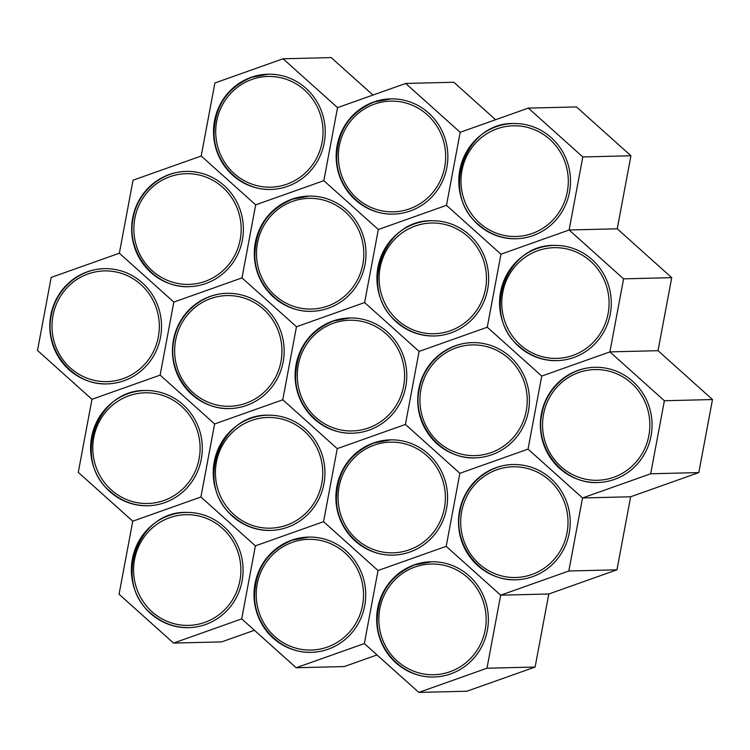 <?xml version="1.0" encoding="UTF-8"?>
<svg xmlns="http://www.w3.org/2000/svg" width="750" height="750" viewBox="0 0 750 750"><rect width="100%" height="100%" fill="white"/><g stroke="black" fill="none" stroke-linecap="round" stroke-linejoin="round"><path stroke-width="1.12" d="M173.831 302.081L119.353 253.228L51.188 277.416L37.5 350.456L91.969 399.309L160.134 375.122L173.831 302.081L241.988 277.894L255.684 204.853L323.841 180.666L337.538 107.634L283.059 58.781L214.894 82.969L201.206 156.009L255.684 204.853L201.206 156.009L133.041 180.197L119.353 253.228L173.831 302.081L160.134 375.122L91.969 399.309L78.281 472.341L132.759 521.194L119.062 594.234L173.541 643.078L241.706 618.891L255.394 545.859L200.916 497.006L132.759 521.194L200.916 497.006L214.612 423.966L160.134 375.122L214.612 423.966L200.916 497.006L255.394 545.859L241.706 618.891L296.175 667.744L364.341 643.556L418.809 692.409L486.975 668.222L500.672 595.181L446.194 546.337L378.028 570.525L364.341 643.556L378.028 570.525L323.559 521.672L255.394 545.859L323.559 521.672L337.247 448.631L282.778 399.778L214.612 423.966L282.778 399.778L296.466 326.747L241.988 277.894L173.831 302.081M50.822 315.234A57.637 55.856 -91.4 0 0 107.091 383.888A57.637 55.856 -91.4 0 0 160.509 337.294A57.637 55.856 -91.4 0 0 104.241 268.65A57.637 55.856 -91.4 0 0 50.822 315.234M283.059 58.781L331.191 57.591L372.966 95.062M251.137 77.316A57.637 55.856 -91.4 0 0 214.406 141.994A57.637 55.856 -91.4 0 0 270.797 189.441A57.637 55.856 -91.4 0 0 287.606 186.328A57.637 55.856 -91.4 0 0 324.337 121.641A57.637 55.856 -91.4 0 0 267.947 74.203A57.637 55.856 -91.4 0 0 251.137 77.316M582.806 156.956L630.938 155.766L617.241 228.806L569.119 229.997L500.953 254.184L487.266 327.225L541.734 376.069L609.9 351.881L541.734 376.069L528.047 449.109L582.525 497.962L650.681 473.775L664.378 400.734L609.9 351.881L623.587 278.85L569.119 229.997L582.806 156.956L528.337 108.112L460.172 132.3L446.484 205.331L500.953 254.184L569.119 229.997L617.241 228.806L671.719 277.659L658.031 350.691L712.5 399.544L698.812 472.584L630.647 496.772L616.959 569.803L548.794 593.991L535.106 667.031L466.941 691.219L418.809 692.409M528.337 108.112L576.459 106.922L630.938 155.766M551.25 137.672A57.637 55.856 -91.4 0 0 513.216 123.525A57.637 55.856 -91.4 0 0 462.075 161.597A57.637 55.856 -91.4 0 0 478.041 224.625A57.637 55.856 -91.4 0 0 516.066 238.763A57.637 55.856 -91.4 0 0 567.216 200.7A57.637 55.856 -91.4 0 0 551.25 137.672M582.525 497.962L630.647 496.772L582.525 497.962L528.047 449.109L459.881 473.297L446.194 546.337L500.672 595.181L548.794 593.991L500.672 595.181L568.828 570.994L582.525 497.962M609.9 351.881L658.031 350.691L609.9 351.881M664.378 400.734L712.5 399.544M650.681 473.775L698.812 472.584M651.056 435.956A57.637 55.856 -91.4 0 0 594.788 367.303A57.637 55.856 -91.4 0 0 541.369 413.897A57.637 55.856 -91.4 0 0 597.638 482.541A57.637 55.856 -91.4 0 0 651.056 435.956M486.975 668.222L535.106 667.031M450.741 673.875A57.637 55.856 -91.4 0 0 487.472 609.197A57.637 55.856 -91.4 0 0 431.081 561.75A57.637 55.856 -91.4 0 0 414.262 564.862A57.637 55.856 -91.4 0 0 377.541 629.55A57.637 55.856 -91.4 0 0 433.931 676.987A57.637 55.856 -91.4 0 0 450.741 673.875M173.541 643.078L221.662 641.887L254.4 630.281M150.628 613.519A57.637 55.856 -91.4 0 0 188.653 627.666A57.637 55.856 -91.4 0 0 239.803 589.594A57.637 55.856 -91.4 0 0 223.837 526.566A57.637 55.856 -91.4 0 0 185.803 512.428A57.637 55.856 -91.4 0 0 134.653 550.491A57.637 55.856 -91.4 0 0 150.628 613.519M109.847 491.634A57.637 55.856 -91.4 0 0 147.872 505.772A57.637 55.856 -91.4 0 0 199.022 467.709A57.637 55.856 -91.4 0 0 183.047 404.681A57.637 55.856 -91.4 0 0 145.022 390.534A57.637 55.856 -91.4 0 0 93.872 428.606A57.637 55.856 -91.4 0 0 109.847 491.634M132.675 218.016A57.637 55.856 -91.4 0 0 188.944 286.659A57.637 55.856 -91.4 0 0 242.362 240.075A57.637 55.856 -91.4 0 0 186.094 171.422A57.637 55.856 -91.4 0 0 132.675 218.016M446.484 205.331L460.172 132.3L405.694 83.447L337.538 107.634L323.841 180.666L378.319 229.519L446.484 205.331L378.319 229.519L323.841 180.666L255.684 204.853L241.988 277.894L296.466 326.747L364.631 302.559L378.319 229.519L364.631 302.559L419.1 351.412L487.266 327.225L500.953 254.184L446.484 205.331M405.694 83.447L453.825 82.256L495.6 119.719M373.772 101.972A57.637 55.856 -91.4 0 0 337.041 166.659A57.637 55.856 -91.4 0 0 393.431 214.106A57.637 55.856 -91.4 0 0 410.25 210.984A57.637 55.856 -91.4 0 0 446.972 146.306A57.637 55.856 -91.4 0 0 390.581 98.859A57.637 55.856 -91.4 0 0 373.772 101.972M623.587 278.85L671.719 277.659M592.031 259.556A57.637 55.856 -91.4 0 0 554.006 245.419A57.637 55.856 -91.4 0 0 502.856 283.481A57.637 55.856 -91.4 0 0 518.822 346.509A57.637 55.856 -91.4 0 0 556.856 360.656A57.637 55.856 -91.4 0 0 608.006 322.584A57.637 55.856 -91.4 0 0 592.031 259.556M568.828 570.994L616.959 569.803M569.203 533.175A57.637 55.856 -91.4 0 0 512.934 464.531A57.637 55.856 -91.4 0 0 459.516 511.116A57.637 55.856 -91.4 0 0 515.784 579.769A57.637 55.856 -91.4 0 0 569.203 533.175M296.175 667.744L344.306 666.553L377.034 654.938M328.106 649.219A57.637 55.856 -91.4 0 0 364.828 584.531A57.637 55.856 -91.4 0 0 308.438 537.084A57.637 55.856 -91.4 0 0 291.628 540.197A57.637 55.856 -91.4 0 0 254.906 604.884A57.637 55.856 -91.4 0 0 311.288 652.331A57.637 55.856 -91.4 0 0 328.106 649.219M232.481 516.3A57.637 55.856 -91.4 0 0 270.506 530.438A57.637 55.856 -91.4 0 0 321.656 492.375A57.637 55.856 -91.4 0 0 305.691 429.347A57.637 55.856 -91.4 0 0 267.656 415.2A57.637 55.856 -91.4 0 0 216.506 453.272A57.637 55.856 -91.4 0 0 232.481 516.3M173.456 339.9A57.637 55.856 -91.4 0 0 229.725 408.553A57.637 55.856 -91.4 0 0 283.144 361.959A57.637 55.856 -91.4 0 0 226.875 293.316A57.637 55.856 -91.4 0 0 173.456 339.9M291.919 199.2A57.637 55.856 -91.4 0 0 255.188 263.888A57.637 55.856 -91.4 0 0 311.578 311.325A57.637 55.856 -91.4 0 0 328.387 308.212A57.637 55.856 -91.4 0 0 365.119 243.534A57.637 55.856 -91.4 0 0 308.728 196.088A57.637 55.856 -91.4 0 0 291.919 199.2M469.397 234.891A57.637 55.856 -91.4 0 0 431.363 220.753A57.637 55.856 -91.4 0 0 380.212 258.816A57.637 55.856 -91.4 0 0 396.188 321.844A57.637 55.856 -91.4 0 0 434.213 335.991A57.637 55.856 -91.4 0 0 485.363 297.919A57.637 55.856 -91.4 0 0 469.397 234.891M405.413 424.444L459.881 473.297L528.047 449.109L541.734 376.069L487.266 327.225L419.1 351.412L405.413 424.444L337.247 448.631L323.559 521.672L378.028 570.525L446.194 546.337L459.881 473.297L405.413 424.444L419.1 351.412L364.631 302.559L296.466 326.747L282.778 399.778L337.247 448.631L405.413 424.444M528.413 411.291A57.637 55.856 -91.4 0 0 472.153 342.638A57.637 55.856 -91.4 0 0 418.734 389.231A57.637 55.856 -91.4 0 0 475.003 457.875A57.637 55.856 -91.4 0 0 528.413 411.291M409.959 551.991A57.637 55.856 -91.4 0 0 446.681 487.303A57.637 55.856 -91.4 0 0 390.3 439.866A57.637 55.856 -91.4 0 0 373.481 442.978A57.637 55.856 -91.4 0 0 336.759 507.656A57.637 55.856 -91.4 0 0 393.15 555.103A57.637 55.856 -91.4 0 0 409.959 551.991M369.178 430.097A57.637 55.856 -91.4 0 0 405.9 365.419A57.637 55.856 -91.4 0 0 349.509 317.972A57.637 55.856 -91.4 0 0 332.7 321.084A57.637 55.856 -91.4 0 0 295.978 385.772A57.637 55.856 -91.4 0 0 352.359 433.219A57.637 55.856 -91.4 0 0 369.178 430.097M52.978 315.675A55.369 53.653 -91.4 0 0 95.475 380.616A55.369 53.653 -91.4 0 0 158.344 336.863A55.369 53.653 -91.4 0 0 115.847 271.922A55.369 53.653 -91.4 0 0 52.978 315.675M268.228 74.194A57.637 55.856 -91.4 0 0 251.691 77.297C227.081 87.666 214.547 106.509 214.041 133.847C214.388 164.391 241.716 190.931 271.359 189.422M251.85 79.463A55.369 53.653 -91.4 0 0 218.653 149.812A55.369 53.653 -91.4 0 0 286.894 184.181A55.369 53.653 -91.4 0 0 320.091 113.822A55.369 53.653 -91.4 0 0 251.85 79.463M478.603 224.606A57.637 55.856 -91.4 0 0 516.347 238.763M549.806 139.378A55.369 53.653 -91.4 0 0 474.113 144.797A55.369 53.653 -91.4 0 0 479.484 222.909A55.369 53.653 -91.4 0 0 555.178 217.491A55.369 53.653 -91.4 0 0 549.806 139.378M648.891 435.516A55.369 53.653 -91.4 0 0 606.394 370.575A55.369 53.653 -91.4 0 0 543.525 414.328A55.369 53.653 -91.4 0 0 586.022 479.269A55.369 53.653 -91.4 0 0 648.891 435.516M431.363 561.75A57.637 55.856 -91.4 0 0 414.825 564.853M450.028 671.728A55.369 53.653 -91.4 0 0 483.225 601.378A55.369 53.653 -91.4 0 0 414.984 567.009A55.369 53.653 -91.4 0 0 381.788 637.369A55.369 53.653 -91.4 0 0 450.028 671.728M151.191 613.509A57.637 55.856 -91.4 0 0 188.934 627.656M152.072 611.812A55.369 53.653 -91.4 0 0 227.756 606.394A55.369 53.653 -91.4 0 0 222.394 528.281A55.369 53.653 -91.4 0 0 146.7 533.7A55.369 53.653 -91.4 0 0 152.072 611.812M110.4 491.616A57.637 55.856 -91.4 0 0 148.153 505.772M111.281 489.919A55.369 53.653 -91.4 0 0 186.975 484.5A55.369 53.653 -91.4 0 0 181.613 406.388A55.369 53.653 -91.4 0 0 105.919 411.806A55.369 53.653 -91.4 0 0 111.281 489.919M134.831 218.447A55.369 53.653 -91.4 0 0 177.328 283.387A55.369 53.653 -91.4 0 0 240.197 239.634A55.369 53.653 -91.4 0 0 197.7 174.703A55.369 53.653 -91.4 0 0 134.831 218.447M390.863 98.859A57.637 55.856 -91.4 0 0 374.334 101.963M374.484 104.119A55.369 53.653 -91.4 0 0 341.288 174.478A55.369 53.653 -91.4 0 0 409.528 208.847A55.369 53.653 -91.4 0 0 442.725 138.488A55.369 53.653 -91.4 0 0 374.484 104.119M519.384 346.5A57.637 55.856 -91.4 0 0 557.137 360.647M590.588 261.272A55.369 53.653 -91.4 0 0 514.894 266.691A55.369 53.653 -91.4 0 0 520.266 344.803A55.369 53.653 -91.4 0 0 595.959 339.384A55.369 53.653 -91.4 0 0 590.588 261.272M567.038 532.744A55.369 53.653 -91.4 0 0 524.541 467.803A55.369 53.653 -91.4 0 0 461.672 511.556A55.369 53.653 -91.4 0 0 504.169 576.487A55.369 53.653 -91.4 0 0 567.038 532.744M308.719 537.084A57.637 55.856 -91.4 0 0 292.191 540.188M327.384 647.072A55.369 53.653 -91.4 0 0 360.581 576.712A55.369 53.653 -91.4 0 0 292.35 542.344A55.369 53.653 -91.4 0 0 259.153 612.703A55.369 53.653 -91.4 0 0 327.384 647.072M233.044 516.281A57.637 55.856 -91.4 0 0 270.787 530.428M233.925 514.584A55.369 53.653 -91.4 0 0 309.619 509.166A55.369 53.653 -91.4 0 0 304.247 431.053A55.369 53.653 -91.4 0 0 228.553 436.472A55.369 53.653 -91.4 0 0 233.925 514.584M175.622 340.341A55.369 53.653 -91.4 0 0 218.119 405.272A55.369 53.653 -91.4 0 0 280.978 361.528A55.369 53.653 -91.4 0 0 238.491 296.588A55.369 53.653 -91.4 0 0 175.622 340.341M309.009 196.078A57.637 55.856 -91.4 0 0 292.472 199.191C267.872 209.55 255.328 228.394 254.822 255.741C255.169 286.284 282.497 312.816 312.141 311.316M292.631 201.347A55.369 53.653 -91.4 0 0 259.434 271.706A55.369 53.653 -91.4 0 0 327.675 306.066A55.369 53.653 -91.4 0 0 360.872 235.706A55.369 53.653 -91.4 0 0 292.631 201.347M396.75 321.834A57.637 55.856 -91.4 0 0 434.494 335.981M467.953 236.606A55.369 53.653 -91.4 0 0 392.259 242.025A55.369 53.653 -91.4 0 0 397.631 320.138A55.369 53.653 -91.4 0 0 473.325 314.719A55.369 53.653 -91.4 0 0 467.953 236.606M526.256 410.85A55.369 53.653 -91.4 0 0 483.759 345.919A55.369 53.653 -91.4 0 0 420.891 389.662A55.369 53.653 -91.4 0 0 463.387 454.603A55.369 53.653 -91.4 0 0 526.256 410.85M390.572 439.856A57.637 55.856 -91.4 0 0 374.044 442.959M409.237 549.844A55.369 53.653 -91.4 0 0 442.434 479.484A55.369 53.653 -91.4 0 0 374.203 445.125A55.369 53.653 -91.4 0 0 341.006 515.475A55.369 53.653 -91.4 0 0 409.237 549.844M349.791 317.972A57.637 55.856 -91.4 0 0 333.263 321.075M368.456 427.959A55.369 53.653 -91.4 0 0 401.653 357.6A55.369 53.653 -91.4 0 0 333.422 323.231A55.369 53.653 -91.4 0 0 300.225 393.591A55.369 53.653 -91.4 0 0 368.456 427.959M104.794 268.631C79.228 268.791 55.697 289.322 51.309 315.244C43.622 349.8 73.238 385.931 107.644 383.869M268.509 74.184L251.653 77.306M513.778 123.516C464.625 121.978 439.734 193.472 478.528 224.588C489.516 234.197 502.219 238.922 516.628 238.753M595.35 367.294C569.784 367.453 546.244 387.975 541.856 413.897C534.178 448.463 563.784 484.594 598.2 482.531M431.634 561.741L414.788 564.862C390.216 575.212 377.681 594.066 377.175 621.403C377.512 651.947 404.841 678.478 434.484 676.978M186.366 512.409C137.213 510.872 112.322 582.375 151.116 613.481C162.103 623.1 174.806 627.816 189.216 627.647M145.584 390.525C96.431 388.988 71.541 460.481 110.325 491.597C121.322 501.206 134.025 505.931 148.434 505.763M186.656 171.412C161.081 171.572 137.55 192.103 133.162 218.016C125.475 252.581 155.091 288.712 189.506 286.65M391.144 98.85L374.288 101.972C349.725 112.322 337.181 131.175 336.675 158.513C337.022 189.056 364.35 215.597 393.994 214.088M554.559 245.4C505.406 243.863 480.516 315.366 519.309 346.472C530.297 356.091 543 360.806 557.409 360.637M513.488 464.513C487.922 464.672 464.391 485.203 460.003 511.116C452.316 545.681 481.931 581.812 516.347 579.75M309 537.075L292.144 540.197C267.581 550.547 255.047 569.4 254.541 596.737C254.878 627.281 282.206 653.822 311.85 652.312M268.219 415.191C219.066 413.644 194.175 485.147 232.969 516.262C243.956 525.872 256.659 530.597 271.069 530.428M227.438 293.297C201.872 293.456 178.341 313.988 173.944 339.9C166.266 374.466 195.872 410.597 230.287 408.534M309.291 196.078L292.434 199.191M431.925 220.734C382.772 219.197 357.881 290.7 396.675 321.816C407.662 331.425 420.366 336.15 434.775 335.972M472.706 342.628C447.141 342.787 423.609 363.319 419.222 389.231C411.534 423.797 441.15 459.928 475.556 457.866M390.853 439.847L374.006 442.969C349.434 453.328 336.9 472.172 336.394 499.519C336.731 530.053 364.059 556.594 393.703 555.084M350.072 317.963L333.216 321.084C308.653 331.434 296.119 350.287 295.613 377.625C295.95 408.169 323.278 434.709 352.922 433.2"/></g></svg>
